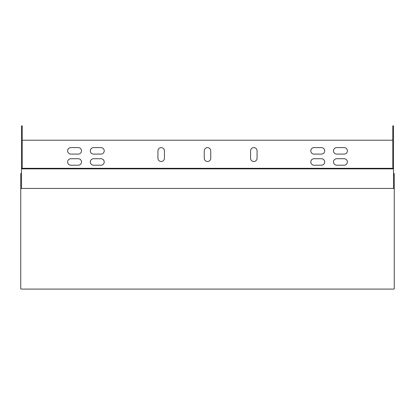 <?xml version="1.0" encoding="UTF-8"?>
<svg xmlns="http://www.w3.org/2000/svg" width="415" height="415" viewBox="0 0 415 415"><rect width="100%" height="100%" fill="white"/><g stroke="black" fill="none" stroke-linecap="round" stroke-linejoin="round"><path stroke-width="0.62" d="M21.492 168.521L22.234 168.521L22.234 125.906L21.492 125.906L21.492 168.864L393.508 168.864L393.508 188.441L21.492 188.441L21.492 168.864M22.234 168.521L22.234 168.864M393.508 168.521L392.766 168.521L392.766 125.906L393.508 125.906L393.508 168.864M392.766 168.521L392.766 168.864M392.766 140.203L22.234 140.203M204.258 158.265L204.258 150.853A3.242 3.242 0 0 1 207.5 147.61A3.242 3.242 0 0 1 210.742 150.853L210.742 158.265A3.242 3.242 0 0 1 207.5 161.508A3.242 3.242 0 0 1 204.258 158.265M250.577 158.265L250.577 150.853A3.242 3.242 0 0 1 253.819 147.61A3.242 3.242 0 0 1 257.061 150.853L257.061 158.265A3.242 3.242 0 0 1 253.819 161.508A3.242 3.242 0 0 1 250.577 158.265M157.939 158.265L157.939 150.853A3.242 3.242 0 0 1 161.181 147.61A3.242 3.242 0 0 1 164.423 150.853L164.423 158.265A3.242 3.242 0 0 1 161.181 161.508A3.242 3.242 0 0 1 157.939 158.265M93.562 158.727L100.969 158.727A3.242 3.242 0 0 1 104.212 161.969A3.242 3.242 0 0 1 100.969 165.212L93.562 165.212A3.242 3.242 0 0 1 90.32 161.969A3.242 3.242 0 0 1 93.562 158.727M314.031 158.727L321.438 158.727A3.242 3.242 0 0 1 324.68 161.969A3.242 3.242 0 0 1 321.438 165.212L314.031 165.212A3.242 3.242 0 0 1 310.788 161.969A3.242 3.242 0 0 1 314.031 158.727M70.866 158.727L78.274 158.727A3.242 3.242 0 0 1 81.516 161.969A3.242 3.242 0 0 1 78.274 165.212L70.866 165.212A3.242 3.242 0 0 1 67.624 161.969A3.242 3.242 0 0 1 70.866 158.727M336.726 158.727L344.134 158.727A3.242 3.242 0 0 1 347.376 161.969A3.242 3.242 0 0 1 344.134 165.212L336.726 165.212A3.242 3.242 0 0 1 333.484 161.969A3.242 3.242 0 0 1 336.726 158.727M314.031 147.61L321.438 147.61A3.242 3.242 0 0 1 324.68 150.853A3.242 3.242 0 0 1 321.438 154.095L314.031 154.095A3.242 3.242 0 0 1 310.788 150.853A3.242 3.242 0 0 1 314.031 147.61M93.562 147.61L100.969 147.61A3.242 3.242 0 0 1 104.212 150.853A3.242 3.242 0 0 1 100.969 154.095L93.562 154.095A3.242 3.242 0 0 1 90.32 150.853A3.242 3.242 0 0 1 93.562 147.61M336.726 147.61L344.134 147.61A3.242 3.242 0 0 1 347.376 150.853A3.242 3.242 0 0 1 344.134 154.095L336.726 154.095A3.242 3.242 0 0 1 333.484 150.853A3.242 3.242 0 0 1 336.726 147.61M70.866 147.61L78.274 147.61A3.242 3.242 0 0 1 81.516 150.853A3.242 3.242 0 0 1 78.274 154.095L70.866 154.095A3.242 3.242 0 0 1 67.624 150.853A3.242 3.242 0 0 1 70.866 147.61M22.234 168.298L392.766 168.298M393.508 188.441L394.25 188.659L394.25 288.876L393.508 289.094L21.492 289.094L20.75 288.876L20.75 173.595L21.492 173.595M20.75 188.659L21.492 188.441M394.25 188.659L394.25 173.595L393.508 173.595"/></g></svg>
